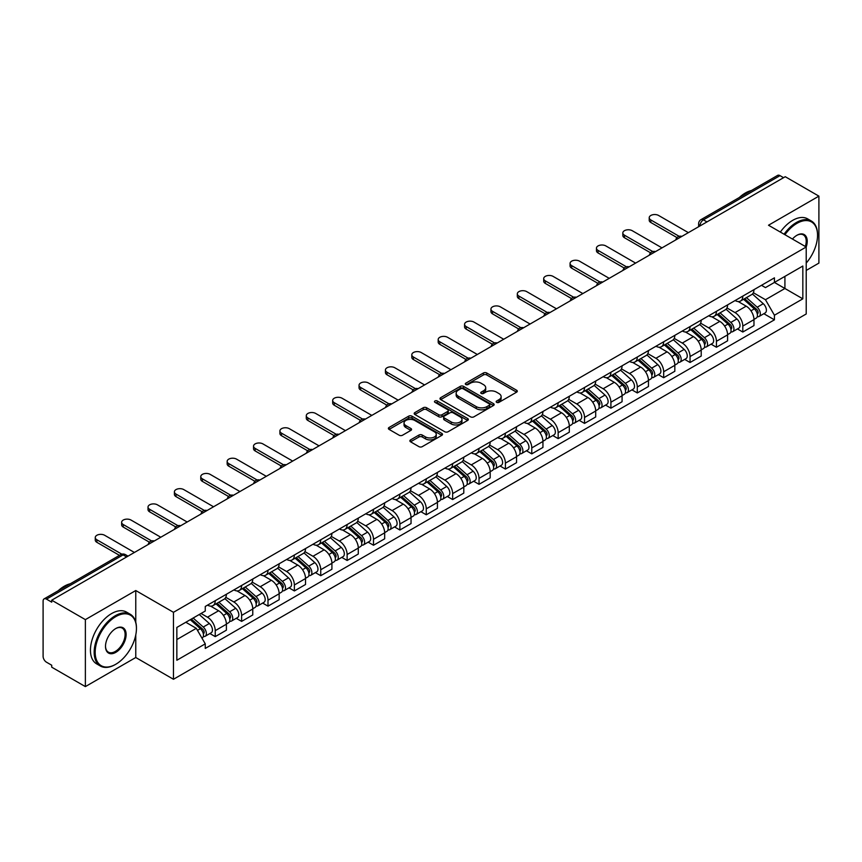 <?xml version="1.0" encoding="UTF-8"?>
<svg xmlns="http://www.w3.org/2000/svg" width="862" height="862" viewBox="0 0 862 862"><rect width="100%" height="100%" fill="white"/><g stroke="black" fill="none" stroke-linecap="round" stroke-linejoin="round"><path stroke-width="1.29" d="M496.652 402.349A1.638 0.948 0 0 0 498.979 402.349L516.618 392.167A2.349 1.358 0 0 0 517.297 391.208A2.349 1.358 0 0 0 516.618 390.249L486.739 372.998A2.349 1.358 0 0 0 483.42 372.998L465.782 383.181A1.638 0.948 0 0 0 465.308 383.849A1.638 0.948 0 0 0 465.782 384.527A1.638 0.948 0 0 0 468.109 384.527L470.393 383.202A7.51 4.332 0 0 1 481.018 383.202L483.507 384.646A7.51 4.332 0 0 1 485.705 387.706A7.51 4.332 0 0 1 483.507 390.777L481.222 392.091A1.638 0.948 0 0 0 480.737 392.76A1.638 0.948 0 0 0 481.222 393.438A1.638 0.948 0 0 0 483.539 393.438L485.823 392.113A7.51 4.332 0 0 1 496.447 392.113L498.936 393.557A7.51 4.332 0 0 1 501.134 396.617A7.51 4.332 0 0 1 498.936 399.688L496.652 401.002A1.638 0.948 0 0 0 496.178 401.681A1.638 0.948 0 0 0 496.652 402.349L496.652 401.002M410.56 439.889A2.349 1.358 0 0 0 409.87 440.848A2.349 1.358 0 0 0 410.56 441.807L418.932 446.645A2.349 1.358 0 0 0 422.261 446.645L441.84 435.332A2.349 1.358 0 0 0 442.529 434.373A2.349 1.358 0 0 0 441.84 433.414L411.971 416.174A2.349 1.358 0 0 0 408.642 416.174L389.064 427.477A2.349 1.358 0 0 0 388.374 428.436A2.349 1.358 0 0 0 389.064 429.395L399.181 435.235A2.349 1.358 0 0 0 402.511 435.235L410.883 430.397A2.349 1.358 0 0 0 411.573 429.438A2.349 1.358 0 0 0 410.883 428.479L405.862 425.58A6.282 3.62 0 0 1 404.03 423.026A6.282 3.62 0 0 1 407.898 419.675A6.282 3.62 0 0 1 414.751 420.462L434.416 431.808A6.282 3.62 0 0 1 436.258 434.373A6.282 3.62 0 0 1 432.379 437.724A6.282 3.62 0 0 1 425.537 436.937L422.261 435.051A2.349 1.358 0 0 0 418.932 435.051L410.56 439.889L410.56 441.807L418.932 437.002L418.932 435.051M173.467 612.311L135.765 590.535L85.37 619.627L51.72 600.2L785.25 176.71L818.9 196.137L768.505 225.23L806.218 246.995L173.467 612.311L173.467 679.278L806.218 313.973L806.218 246.995M470.555 416.842A2.349 1.358 0 0 0 473.874 416.842L493.463 405.528A2.349 1.358 0 0 0 494.152 404.58A2.349 1.358 0 0 0 493.463 403.621L463.584 386.37A2.349 1.358 0 0 0 460.265 386.37L440.676 397.673A2.349 1.358 0 0 0 439.997 398.632A2.349 1.358 0 0 0 440.676 399.591L470.555 416.842M435.612 402.705A1.638 0.948 0 0 1 437.282 402.931L467.624 420.451L448.068 431.743A2.349 1.358 0 0 1 444.749 431.743L414.87 414.493L423.253 409.687L423.253 407.737L414.87 412.575A2.349 1.358 0 0 0 414.18 413.534A2.349 1.358 0 0 0 414.87 414.493L414.87 412.575M423.253 409.687A2.349 1.358 0 0 1 426.571 409.687L426.571 407.737A2.349 1.358 0 0 0 423.253 407.737M426.571 407.737L438.693 414.73A2.349 1.358 0 0 0 442.012 414.73L447.572 411.519A2.349 1.358 0 0 0 448.251 410.56A2.349 1.358 0 0 0 447.572 409.601L434.954 402.328A1.638 0.948 0 0 1 434.47 401.649A1.638 0.948 0 0 1 435.482 400.776A1.638 0.948 0 0 1 437.282 400.981L467.657 418.523A2.349 1.358 0 0 1 468.335 419.471A2.349 1.358 0 0 1 467.657 420.43L467.657 418.523M85.37 619.627L85.37 686.605L51.72 667.177L51.72 665.227L46.483 662.199A4.784 2.758 -120 0 1 43.1 656.338L43.1 601.083A4.784 2.758 -120 0 1 44.091 598.896L120.691 554.665A4.784 2.758 60 0 1 123.083 554.902L46.483 599.133A4.784 2.758 -120 0 0 44.091 598.896M806.218 270.431L818.9 263.104L818.9 196.137M85.37 686.605L135.765 657.512L173.467 679.278M51.72 600.2L51.72 602.161L46.483 599.133M706.959 221.911L703.414 219.853A4.784 2.758 60 0 0 701.021 219.616L777.621 175.395A4.784 2.758 60 0 1 780.013 175.632L703.414 219.853A4.784 2.758 120 0 0 700.03 225.715L700.03 225.909M783.558 177.68L780.013 175.632M742.807 296.108A11.001 6.346 60 0 1 740.533 301.043L751.686 294.599A11.001 6.346 -120 0 0 753.97 289.664M726.968 307.95L735.027 312.604A11.001 6.346 60 0 1 742.807 326.073L753.97 319.63A11.001 6.346 -120 0 0 746.19 306.161L738.206 301.549M753.97 319.63L753.97 325.588L742.807 332.032L737.452 328.939M740.533 301.043A11.001 6.346 60 0 1 735.114 300.547M742.807 326.073L742.807 332.032M716.43 311.333A11.001 6.346 60 0 1 714.156 316.268L725.308 309.824A11.001 6.346 -120 0 0 727.593 304.889M711.075 344.164L716.43 347.257L727.593 340.813L727.593 334.865A11.001 6.346 -120 0 0 719.813 321.386L711.818 316.774M714.156 316.268A11.001 6.346 60 0 1 708.736 315.772M700.591 323.175L708.65 327.829A11.001 6.346 60 0 1 716.43 341.309L716.43 347.257M690.053 326.558A11.001 6.346 60 0 1 687.768 331.504L698.931 325.06A11.001 6.346 -120 0 0 701.215 320.114M684.697 359.4L690.053 362.493L701.215 356.049L701.215 350.091A11.001 6.346 -120 0 0 693.436 336.622L685.441 332.01M687.768 331.504A11.001 6.346 60 0 1 682.359 331.008M674.213 338.41L682.273 343.065A11.001 6.346 60 0 1 690.053 356.534L690.053 362.493M663.675 341.794A11.001 6.346 60 0 1 661.391 346.729L672.554 340.285A11.001 6.346 -120 0 0 674.827 335.35M658.32 374.625L663.675 377.718L674.827 371.274L674.827 365.316A11.001 6.346 -120 0 0 667.059 351.847L659.064 347.235M661.391 346.729A11.001 6.346 60 0 1 655.982 346.233M647.836 353.635L655.896 358.29A11.001 6.346 60 0 1 663.675 371.759L663.675 377.718M637.298 357.019A11.001 6.346 60 0 1 635.014 361.954L646.177 355.51A11.001 6.346 -120 0 0 648.45 350.575M631.943 389.861L637.298 392.943L648.45 386.499L648.45 380.551A11.001 6.346 -120 0 0 640.671 367.072L632.686 362.46M635.014 361.954A11.001 6.346 60 0 1 629.605 361.458M621.459 368.871L629.519 373.515A11.001 6.346 60 0 1 637.298 386.995L637.298 392.943M610.91 372.255A11.001 6.346 60 0 1 608.637 377.19L619.8 370.746A11.001 6.346 -120 0 0 622.073 365.811M605.566 405.086L610.91 408.179L622.073 401.735L622.073 395.777A11.001 6.346 -120 0 0 614.294 382.308L606.309 377.696M608.637 377.19A11.001 6.346 60 0 1 603.217 376.694M595.082 384.096L603.141 388.751A11.001 6.346 60 0 1 610.91 402.22L610.91 408.179M584.533 387.48A11.001 6.346 60 0 1 582.259 392.415L593.422 385.971A11.001 6.346 -120 0 0 595.696 381.036M579.189 420.322L584.533 423.404L595.696 416.96L595.696 411.012A11.001 6.346 -120 0 0 587.916 397.533L579.932 392.921M582.259 392.415A11.001 6.346 60 0 1 576.84 391.919M568.694 399.322L576.753 403.976A11.001 6.346 60 0 1 584.533 417.456L584.533 423.404M558.156 402.705A11.001 6.346 60 0 1 555.882 407.651L567.045 401.207A11.001 6.346 -120 0 0 569.319 396.261M552.811 435.547L558.156 438.639L569.319 432.196L569.319 426.237A11.001 6.346 -120 0 0 561.539 412.769L553.555 408.157M555.882 407.651A11.001 6.346 60 0 1 550.462 407.155M542.317 414.557L550.376 419.212A11.001 6.346 60 0 1 558.156 432.681L558.156 438.639M531.779 417.941A11.001 6.346 60 0 1 529.505 422.876L540.657 416.432A11.001 6.346 -120 0 0 542.941 411.497M526.423 450.772L531.779 453.865L542.941 447.421L542.941 441.463A11.001 6.346 -120 0 0 535.162 427.994L527.178 423.382M529.505 422.876A11.001 6.346 60 0 1 524.085 422.38M515.939 429.782L523.999 434.437A11.001 6.346 60 0 1 531.779 447.906L531.779 453.865M505.401 433.166A11.001 6.346 60 0 1 503.128 438.111L514.28 431.668A11.001 6.346 -120 0 0 516.564 426.722M500.046 466.008L505.401 469.09L516.564 462.657L516.564 456.698A11.001 6.346 -120 0 0 508.785 443.219L500.79 438.607M503.128 438.111A11.001 6.346 60 0 1 497.708 437.605M489.562 445.018L497.622 449.662A11.001 6.346 60 0 1 505.401 463.142L505.401 469.09M479.024 448.402A11.001 6.346 60 0 1 476.74 453.337L487.903 446.893A11.001 6.346 -120 0 0 490.187 441.958M473.669 481.233L479.024 484.325L490.187 477.882L490.187 471.923A11.001 6.346 -120 0 0 482.408 458.455L474.412 453.843M476.74 453.337A11.001 6.346 60 0 1 471.331 452.841M463.185 460.243L471.245 464.898A11.001 6.346 60 0 1 479.024 478.367L479.024 484.325M452.647 463.627A11.001 6.346 60 0 1 450.363 468.562L461.526 462.118A11.001 6.346 -120 0 0 463.799 457.183M447.292 496.469L452.647 499.551L463.799 493.107L463.799 487.159A11.001 6.346 -120 0 0 456.03 473.68L448.035 469.068M450.363 468.562A11.001 6.346 60 0 1 444.954 468.066M436.808 475.468L444.867 480.123A11.001 6.346 60 0 1 452.647 493.603L452.647 499.551M426.27 478.852A11.001 6.346 60 0 1 423.985 483.797L435.148 477.354A11.001 6.346 -120 0 0 437.422 472.419M420.915 511.694L426.27 514.786L437.422 508.343L437.422 502.384A11.001 6.346 -120 0 0 429.642 488.916L421.658 484.304M423.985 483.797A11.001 6.346 60 0 1 418.576 483.302M410.431 490.704L418.49 495.359A11.001 6.346 60 0 1 426.27 508.828L426.27 514.786M399.882 494.088A11.001 6.346 60 0 1 397.608 499.023L408.771 492.579A11.001 6.346 -120 0 0 411.045 487.644M394.537 526.919L399.882 530.011L411.045 523.568L411.045 517.609A11.001 6.346 -120 0 0 403.265 504.141L395.281 499.529M397.608 499.023A11.001 6.346 60 0 1 392.188 498.527M384.053 505.929L392.113 510.584A11.001 6.346 60 0 1 399.882 524.053L399.882 530.011M373.505 509.313A11.001 6.346 60 0 1 371.231 514.258L382.394 507.815A11.001 6.346 -120 0 0 384.667 502.869M368.16 542.155L373.505 545.247L384.667 538.804L384.667 532.845A11.001 6.346 -120 0 0 376.888 519.377L368.904 514.765M371.231 514.258A11.001 6.346 60 0 1 365.811 513.763M357.665 521.165L365.725 525.82A11.001 6.346 60 0 1 373.505 539.289L373.505 545.247M347.127 524.549A11.001 6.346 60 0 1 344.854 529.483L356.017 523.04A11.001 6.346 -120 0 0 358.29 518.105M341.783 557.38L347.127 560.472L358.29 554.029L358.29 548.07A11.001 6.346 -120 0 0 350.511 534.602L342.526 529.99M344.854 529.483A11.001 6.346 60 0 1 339.434 528.988M331.288 536.39L339.348 541.045A11.001 6.346 60 0 1 347.127 554.514L347.127 560.472M320.75 539.774A11.001 6.346 60 0 1 318.477 544.709L329.629 538.265A11.001 6.346 -120 0 0 331.913 533.33M315.395 572.616L320.75 575.697L331.913 569.254L331.913 563.306A11.001 6.346 -120 0 0 324.134 549.827L316.149 545.215M318.477 544.709A11.001 6.346 60 0 1 313.057 544.213M304.911 551.615L312.971 556.27A11.001 6.346 60 0 1 320.75 569.75L320.75 575.697M294.373 555.009A11.001 6.346 60 0 1 292.099 559.944L303.252 553.501A11.001 6.346 -120 0 0 305.536 548.566M289.018 587.841L294.373 590.933L305.536 584.49L305.536 578.531A11.001 6.346 -120 0 0 297.756 565.063L289.761 560.451M292.099 559.944A11.001 6.346 60 0 1 286.68 559.449M278.534 566.851L286.593 571.506A11.001 6.346 60 0 1 294.373 584.975L294.373 590.933M267.996 570.235A11.001 6.346 60 0 1 265.711 575.169L276.874 568.726A11.001 6.346 -120 0 0 279.159 563.791M262.641 603.066L267.996 606.158L279.159 599.715L279.159 593.767A11.001 6.346 -120 0 0 271.379 580.288L263.384 575.676M265.711 575.169A11.001 6.346 60 0 1 260.302 574.674M252.157 582.076L260.216 586.731A11.001 6.346 60 0 1 267.996 600.211L267.996 606.158M241.619 585.46A11.001 6.346 60 0 1 239.334 590.405L250.497 583.962A11.001 6.346 -120 0 0 252.771 579.016M236.263 618.302L241.619 621.394L252.771 614.951L252.771 608.992A11.001 6.346 -120 0 0 245.002 595.523L237.007 590.912M239.334 590.405A11.001 6.346 60 0 1 233.925 589.91M225.779 597.312L233.839 601.967A11.001 6.346 60 0 1 241.619 615.436L241.619 621.394M215.241 600.695A11.001 6.346 60 0 1 212.957 605.63L224.12 599.187A11.001 6.346 -120 0 0 226.394 594.252M209.886 633.527L215.241 636.619L226.394 630.176L226.394 624.217A11.001 6.346 -120 0 0 218.614 610.749L210.63 606.137M212.957 605.63A11.001 6.346 60 0 1 207.548 605.135M201.029 613.485L207.462 617.192A11.001 6.346 60 0 1 215.241 630.661L215.241 636.619M761.491 285.311L765.467 287.606L802.834 266.035L784.916 276.379L784.916 288.49L765.467 299.717L753.345 292.714M176.85 639.55L196.299 628.323L205.264 643.839L176.85 660.249L176.85 627.439L205.264 611.039L205.264 606.449L774.432 277.844L774.432 282.434L802.834 298.834L774.432 315.233L765.467 299.717M802.834 266.035L802.834 298.834M205.264 643.839L205.264 648.429L774.432 319.824L774.432 315.233M135.765 590.535L135.765 622.192M135.765 634.96L135.765 657.512M196.299 628.323L185.815 622.267M763.84 313.714L774.432 319.824M497.309 402.576L498.936 401.638A7.51 4.332 0 0 0 501.134 398.578L501.134 396.617M485.705 387.706L485.705 389.667A7.51 4.332 0 0 1 483.507 392.727L481.88 393.665M516.586 392.188L486.739 374.948A2.349 1.358 0 0 0 483.42 374.948L466.439 384.754M493.43 405.549L463.584 388.32A2.349 1.358 0 0 0 460.265 388.32L440.708 399.612L440.676 397.673M489.314 405.248A1.638 0.948 0 0 0 489.788 404.58A1.638 0.948 0 0 0 489.314 403.901L463.088 388.762A1.638 0.948 0 0 0 460.761 388.762L458.358 390.152A7.51 4.332 0 0 0 456.16 393.223A7.51 4.332 0 0 0 458.358 396.283L476.287 406.638A7.51 4.332 0 0 0 486.901 406.638L489.314 405.248L489.314 407.198A1.638 0.948 0 0 0 489.788 406.53L489.788 404.58M456.16 393.223L456.16 395.173A7.51 4.332 0 0 0 458.358 398.233L458.358 396.283M489.314 407.198L486.901 408.588A7.51 4.332 0 0 1 476.287 408.588L458.358 398.233M426.571 409.687L438.693 416.68A2.349 1.358 0 0 0 442.012 416.68L447.572 413.48A2.349 1.358 0 0 0 448.251 412.521L448.251 410.56M451.257 421.992A6.282 3.62 0 0 0 458.099 422.779A6.282 3.62 0 0 0 461.978 419.428A6.282 3.62 0 0 0 460.136 416.863L453.207 412.866A2.349 1.358 0 0 0 449.889 412.866L444.329 416.077A2.349 1.358 0 0 0 443.639 417.036A2.349 1.358 0 0 0 444.329 417.995L451.257 421.992L451.257 423.942A6.282 3.62 0 0 0 458.099 424.729A6.282 3.62 0 0 0 461.978 421.378L461.978 419.428M443.639 417.036L443.639 418.986A2.349 1.358 0 0 0 444.329 419.945L444.329 417.995M451.257 423.942L444.329 419.945M436.258 434.373L436.258 436.334A6.282 3.62 0 0 1 432.379 439.674A6.282 3.62 0 0 1 425.537 438.887L422.261 437.002A2.349 1.358 0 0 0 418.932 437.002M404.03 423.026L404.03 424.977A6.282 3.62 0 0 0 405.862 427.541L405.862 425.58M410.862 430.418L405.862 427.541M441.807 435.353L411.971 418.124A2.349 1.358 0 0 0 408.642 418.124L389.096 429.416M743.572 299.286L754.315 308.876A5.98 3.448 60 0 1 756.2 318.121L753.97 319.403M743.852 299.534L748.916 302.465M744.66 298.661L756.62 309.329A2.866 1.659 60 0 1 757.515 313.768A2.866 1.659 60 0 1 757.256 313.876M746.449 297.627L757.192 307.217A5.98 3.448 60 0 1 759.066 316.462A5.98 3.448 60 0 1 757.267 316.656M752.44 294.028L763.279 303.704A5.98 3.448 60 0 1 765.154 312.949L759.066 316.462M676.993 237.6L650.821 222.493A5.495 3.179 180 0 1 649.215 220.252L649.215 217.709A5.495 3.179 -0 0 0 650.821 219.95L679.17 236.328M688.361 232.643L658.6 215.468A5.495 3.179 -0 0 0 652.609 214.778A5.495 3.179 -0 0 0 649.215 217.709M717.195 314.511L727.937 324.101A5.98 3.448 60 0 1 729.823 333.346L727.593 334.639M717.475 314.77L722.539 317.69M718.272 313.887L730.233 324.565A2.866 1.659 60 0 1 731.138 329.004A2.866 1.659 60 0 1 730.879 329.101M720.072 312.852L730.814 322.442A5.98 3.448 60 0 1 732.689 331.687A5.98 3.448 60 0 1 730.89 331.881M726.063 309.253L736.902 318.929A5.98 3.448 60 0 1 738.777 328.174L732.689 331.687M690.818 329.747L701.56 339.337A5.98 3.448 60 0 1 703.435 348.582L701.205 349.864M691.098 329.995L696.162 332.915M691.895 329.122L703.855 339.79A2.866 1.659 60 0 1 704.76 344.229A2.866 1.659 60 0 1 704.502 344.337M693.684 328.088L704.437 337.678A5.98 3.448 60 0 1 706.312 346.923A5.98 3.448 60 0 1 704.513 347.117M699.685 324.489L710.525 334.165A5.98 3.448 60 0 1 712.4 343.41L706.312 346.923M650.616 252.835L624.444 237.718A5.495 3.179 180 0 1 622.827 235.477L622.827 232.934A5.495 3.179 -0 0 0 624.444 235.186L652.793 251.553M661.984 247.879L632.223 230.693A5.495 3.179 -0 0 0 626.232 230.003A5.495 3.179 -0 0 0 622.827 232.934M624.239 268.06L598.066 252.954A5.495 3.179 180 0 1 596.45 250.702L596.45 248.17A5.495 3.179 -0 0 0 598.066 250.411L626.415 266.789M635.606 263.104L605.846 245.929A5.495 3.179 -0 0 0 599.844 245.239A5.495 3.179 -0 0 0 596.45 248.17M806.218 263.082A29.179 16.841 120 0 0 817.542 235.283A29.179 16.841 120 0 0 796.919 223.377A29.179 16.841 120 0 0 784.937 234.712M784.075 234.205A29.89 17.262 -60 0 1 796.413 222.493A29.89 17.262 -60 0 1 811.357 221.017A29.89 17.262 -60 0 1 817.542 234.701A29.89 17.262 -60 0 1 817.542 234.992M792.447 239.043A14.589 8.426 -60 0 1 796.919 235.283L796.919 235.283A14.589 8.426 -60 0 1 806.207 246.995M805.323 246.478A13.867 8.006 120 0 0 803.341 234.884A13.867 8.006 120 0 0 796.66 235.434M739.305 197.517A29.89 17.262 -60 0 1 745.339 193.013A29.89 17.262 -60 0 1 751.384 190.545M780.347 232.061A29.89 17.262 -60 0 1 792.695 220.349A29.89 17.262 -60 0 1 807.64 218.862L811.357 221.017M115.303 664.537L115.81 664.246A29.179 16.841 120 0 0 136.444 628.517A29.179 16.841 120 0 0 115.81 616.61A29.179 16.841 120 0 0 95.176 652.34A29.179 16.841 120 0 0 115.81 664.246L115.303 664.537A29.89 17.262 -60 0 1 100.358 666.024A29.89 17.262 -60 0 1 95.779 642.071A29.89 17.262 -60 0 1 115.303 615.727A29.89 17.262 -60 0 1 130.248 614.25A29.89 17.262 -60 0 1 136.444 627.935A29.89 17.262 -60 0 1 136.433 628.226M115.81 628.517L115.81 628.517A14.589 8.426 -60 0 1 126.121 634.475A14.589 8.426 -60 0 1 115.81 652.34A14.589 8.426 -60 0 1 105.498 646.381A14.589 8.426 -60 0 1 115.81 628.517L115.81 628.517M105.498 646.08A13.867 8.006 120 0 0 108.364 652.146A13.867 8.006 120 0 0 115.303 651.457A13.867 8.006 120 0 0 124.365 639.238A13.867 8.006 120 0 0 122.242 628.118A13.867 8.006 120 0 0 115.551 628.667M58.196 590.75A29.89 17.262 -60 0 1 64.241 586.246A29.89 17.262 -60 0 1 70.275 583.779M100.358 666.024L96.641 663.869A29.89 17.262 -60 0 1 92.051 639.916A29.89 17.262 -60 0 1 111.586 613.582A29.89 17.262 -60 0 1 126.531 612.095L130.248 614.25M664.44 344.972L675.183 354.562A5.98 3.448 60 0 1 677.058 363.807L674.827 365.1M664.721 345.231L669.785 348.151M665.518 344.347L677.478 355.025A2.866 1.659 60 0 1 678.383 359.454A2.866 1.659 60 0 1 678.125 359.562M667.307 343.313L678.06 352.903A5.98 3.448 60 0 1 679.935 362.148A5.98 3.448 60 0 1 678.125 362.342M673.308 339.714L684.148 349.39A5.98 3.448 60 0 1 686.023 358.635L679.935 362.148M638.052 360.208L648.806 369.798A5.98 3.448 60 0 1 650.681 379.043L648.45 380.325M638.343 360.456L643.397 363.376M639.141 359.573L651.101 370.251A2.866 1.659 60 0 1 652.006 374.69A2.866 1.659 60 0 1 651.737 374.787M640.929 358.538L651.683 368.139A5.98 3.448 60 0 1 653.558 377.384A5.98 3.448 60 0 1 651.747 377.567M646.92 354.95L657.771 364.615A5.98 3.448 60 0 1 659.645 373.86L653.558 377.384M611.675 375.433L622.429 385.023A5.98 3.448 60 0 1 624.303 394.268L622.073 395.561M611.966 375.692L617.02 378.612M612.763 374.808L624.724 385.476A2.866 1.659 60 0 1 625.629 389.915A2.866 1.659 60 0 1 625.359 390.023M614.552 373.774L625.306 383.364A5.98 3.448 60 0 1 627.18 392.609A5.98 3.448 60 0 1 625.37 392.803M620.543 370.175L631.393 379.851A5.98 3.448 60 0 1 633.268 389.096L627.18 392.609M597.851 283.296L571.689 268.179A5.495 3.179 180 0 1 570.073 265.938L570.073 263.395A5.495 3.179 -0 0 0 571.689 265.647L600.038 282.014M609.229 278.34L579.469 261.154A5.495 3.179 -0 0 0 573.467 260.464A5.495 3.179 -0 0 0 570.073 263.395M571.474 298.521L545.312 283.415A5.495 3.179 180 0 1 543.696 281.163L543.696 278.631A5.495 3.179 -0 0 0 545.312 280.872L573.661 297.239M582.841 293.565L553.081 276.379A5.495 3.179 -0 0 0 547.09 275.689A5.495 3.179 -0 0 0 543.696 278.631M545.096 313.746L518.924 298.64A5.495 3.179 180 0 1 517.319 296.399L517.319 293.856A5.495 3.179 -0 0 0 518.924 296.108L547.284 312.475M556.464 308.79L526.704 291.615A5.495 3.179 -0 0 0 520.713 290.925A5.495 3.179 -0 0 0 517.319 293.856M585.298 390.658L596.051 400.259A5.98 3.448 60 0 1 597.926 409.493L595.696 410.786M585.589 390.917L590.642 393.837M586.386 390.033L598.347 400.711A2.866 1.659 60 0 1 599.241 405.151A2.866 1.659 60 0 1 598.982 405.248M588.175 388.999L598.918 398.589A5.98 3.448 60 0 1 600.803 407.834A5.98 3.448 60 0 1 598.993 408.028M594.166 385.4L605.005 395.076A5.98 3.448 60 0 1 606.891 404.321L600.803 407.834M518.719 328.982L492.547 313.876A5.495 3.179 180 0 1 490.941 311.624L490.941 309.092A5.495 3.179 -0 0 0 492.547 311.333L520.907 327.7M530.087 324.026L500.326 306.84A5.495 3.179 -0 0 0 494.335 306.15A5.495 3.179 -0 0 0 490.941 309.092M558.921 405.894L569.674 415.484A5.98 3.448 60 0 1 571.549 424.729L569.319 426.011M559.201 406.142L564.265 409.062M560.009 405.269L571.969 415.937A2.866 1.659 60 0 1 572.864 420.376A2.866 1.659 60 0 1 572.605 420.484M561.798 404.235L572.54 413.825A5.98 3.448 60 0 1 574.426 423.07A5.98 3.448 60 0 1 572.616 423.264M567.789 400.636L578.628 410.312A5.98 3.448 60 0 1 580.503 419.557L574.426 423.07M492.342 344.207L466.17 329.101A5.495 3.179 180 0 1 464.564 326.86L464.564 324.317A5.495 3.179 -0 0 0 466.17 326.558L494.529 342.936M503.71 339.251L473.949 322.076A5.495 3.179 -0 0 0 467.958 321.386A5.495 3.179 -0 0 0 464.564 324.317M532.544 421.119L543.286 430.709A5.98 3.448 60 0 1 545.172 439.954L542.941 441.247M532.824 421.378L537.888 424.298M533.632 420.494L545.592 431.172A2.866 1.659 60 0 1 546.486 435.601A2.866 1.659 60 0 1 546.228 435.709M535.421 419.46L546.163 429.05A5.98 3.448 60 0 1 548.038 438.295A5.98 3.448 60 0 1 546.239 438.489M541.411 415.861L552.251 425.537A5.98 3.448 60 0 1 554.126 434.782L548.038 438.295M465.965 359.443L439.792 344.326A5.495 3.179 180 0 1 438.187 342.085L438.187 339.542A5.495 3.179 -0 0 0 439.792 341.794L468.141 358.161M477.332 354.487L447.572 337.301A5.495 3.179 -0 0 0 441.581 336.611A5.495 3.179 -0 0 0 438.187 339.542M506.166 436.355L516.909 445.945A5.98 3.448 60 0 1 518.795 455.19L516.553 456.472M506.447 436.603L511.511 439.523M507.244 435.719L519.204 446.397A2.866 1.659 60 0 1 520.109 450.837A2.866 1.659 60 0 1 519.851 450.934M509.043 434.696L519.786 444.286A5.98 3.448 60 0 1 521.661 453.531A5.98 3.448 60 0 1 519.861 453.714M515.034 431.097L525.874 440.773A5.98 3.448 60 0 1 527.749 450.007L521.661 453.531M439.588 374.668L413.415 359.562A5.495 3.179 180 0 1 411.799 357.31L411.799 354.778A5.495 3.179 -0 0 0 413.415 357.019L441.764 373.386M450.955 369.712L421.195 352.526A5.495 3.179 -0 0 0 415.204 351.847A5.495 3.179 -0 0 0 411.799 354.778M479.789 451.58L490.532 461.17A5.98 3.448 60 0 1 492.407 470.415L490.176 471.708M480.069 451.839L485.134 454.759M480.867 450.955L492.827 461.623A2.866 1.659 60 0 1 493.732 466.062A2.866 1.659 60 0 1 493.473 466.17M482.655 449.921L493.409 459.511A5.98 3.448 60 0 1 495.284 468.756A5.98 3.448 60 0 1 493.484 468.95M488.657 446.322L499.497 455.998A5.98 3.448 60 0 1 501.372 465.243L495.284 468.756M413.21 389.893L387.038 374.787A5.495 3.179 180 0 1 385.422 372.546L385.422 370.003A5.495 3.179 -0 0 0 387.038 372.255L415.387 388.622M424.578 384.937L394.818 367.762A5.495 3.179 -0 0 0 388.816 367.072A5.495 3.179 -0 0 0 385.422 370.003M453.412 466.805L464.155 476.406A5.98 3.448 60 0 1 466.03 485.651L463.799 486.933M453.692 467.064L458.746 469.984M454.489 466.18L466.45 476.858A2.866 1.659 60 0 1 467.355 481.298A2.866 1.659 60 0 1 467.096 481.395M456.278 465.146L467.032 474.746A5.98 3.448 60 0 1 468.906 483.981A5.98 3.448 60 0 1 467.096 484.175M462.28 461.547L473.119 471.223A5.98 3.448 60 0 1 474.994 480.468L468.906 483.981M386.822 405.129L360.661 390.023A5.495 3.179 180 0 1 359.045 387.771L359.045 385.239A5.495 3.179 -0 0 0 360.661 387.48L389.01 403.847M398.201 400.173L368.44 382.987A5.495 3.179 -0 0 0 362.439 382.297A5.495 3.179 -0 0 0 359.045 385.239M427.024 482.041L437.777 491.631A5.98 3.448 60 0 1 439.652 500.876L437.422 502.158M427.315 482.289L432.368 485.209M428.112 481.416L440.073 492.083A2.866 1.659 60 0 1 440.978 496.523A2.866 1.659 60 0 1 440.708 496.631M429.901 480.382L440.654 489.972A5.98 3.448 60 0 1 442.529 499.217A5.98 3.448 60 0 1 440.719 499.41M435.892 476.783L446.742 486.459A5.98 3.448 60 0 1 448.617 495.704L442.529 499.217M360.445 420.354L334.284 405.248A5.495 3.179 180 0 1 332.667 403.007L332.667 400.464A5.495 3.179 -0 0 0 334.284 402.705L362.633 419.083M371.813 415.398L342.052 398.222A5.495 3.179 -0 0 0 336.061 397.533A5.495 3.179 -0 0 0 332.667 400.464M400.647 497.266L411.4 506.856A5.98 3.448 60 0 1 413.275 516.101L411.045 517.394M400.938 497.525L405.991 500.445M401.735 496.641L413.695 507.319A2.866 1.659 60 0 1 414.6 511.748A2.866 1.659 60 0 1 414.331 511.856M403.524 495.607L414.277 505.197A5.98 3.448 60 0 1 416.152 514.442A5.98 3.448 60 0 1 414.342 514.636M409.515 492.008L420.365 501.684A5.98 3.448 60 0 1 422.24 510.929L416.152 514.442M334.068 435.59L307.896 420.473A5.495 3.179 180 0 1 306.29 418.232L306.29 415.689A5.495 3.179 -0 0 0 307.896 417.941L336.255 434.308M345.436 430.634L315.675 413.448A5.495 3.179 -0 0 0 309.684 412.758A5.495 3.179 -0 0 0 306.29 415.689M374.27 512.502L385.023 522.092A5.98 3.448 60 0 1 386.898 531.337L384.667 532.619M374.561 512.75L379.614 515.67M375.358 511.877L387.318 522.544A2.866 1.659 60 0 1 388.212 526.984A2.866 1.659 60 0 1 387.954 527.091M377.147 510.843L387.889 520.433A5.98 3.448 60 0 1 389.775 529.677A5.98 3.448 60 0 1 387.965 529.871M383.137 507.244L393.977 516.92A5.98 3.448 60 0 1 395.863 526.165L389.775 529.677M307.691 450.815L281.518 435.709A5.495 3.179 180 0 1 279.913 433.457L279.913 430.925A5.495 3.179 -0 0 0 281.518 433.166L309.878 449.533M319.059 445.859L289.298 428.673A5.495 3.179 -0 0 0 283.307 427.994A5.495 3.179 -0 0 0 279.913 430.925M347.892 527.727L358.646 537.317A5.98 3.448 60 0 1 360.521 546.562L358.29 547.855M348.173 527.986L353.237 530.906M348.981 527.102L360.941 537.769A2.866 1.659 60 0 1 361.835 542.209A2.866 1.659 60 0 1 361.577 542.317M350.769 526.068L361.512 535.658A5.98 3.448 60 0 1 363.398 544.903A5.98 3.448 60 0 1 361.587 545.096M356.76 522.469L367.6 532.145A5.98 3.448 60 0 1 369.475 541.39L363.398 544.903M281.314 466.04L255.141 450.934A5.495 3.179 180 0 1 253.536 448.693L253.536 446.15A5.495 3.179 -0 0 0 255.141 448.402L283.501 464.769M292.681 461.084L262.921 443.908A5.495 3.179 -0 0 0 256.93 443.219A5.495 3.179 -0 0 0 253.536 446.15M321.515 542.952L332.258 552.553A5.98 3.448 60 0 1 334.144 561.798L331.913 563.08M321.795 543.211L326.86 546.131M322.603 542.327L334.564 553.005A2.866 1.659 60 0 1 335.458 557.445A2.866 1.659 60 0 1 335.199 557.542M324.392 541.293L335.135 550.893A5.98 3.448 60 0 1 337.01 560.138A5.98 3.448 60 0 1 335.21 560.322M330.383 537.694L341.223 547.37A5.98 3.448 60 0 1 343.098 556.615L337.01 560.138M254.936 481.276L228.764 466.17A5.495 3.179 180 0 1 227.159 463.918L227.159 461.385A5.495 3.179 -0 0 0 228.764 463.627L257.113 479.994M266.304 476.32L236.544 459.134A5.495 3.179 -0 0 0 230.553 458.444A5.495 3.179 -0 0 0 227.159 461.385M295.138 558.188L305.881 567.778A5.98 3.448 60 0 1 307.766 577.023L305.525 578.316M295.418 558.436L300.482 561.367M296.216 557.563L308.176 568.23A2.866 1.659 60 0 1 309.081 572.67A2.866 1.659 60 0 1 308.822 572.777M298.015 556.529L308.758 566.118A5.98 3.448 60 0 1 310.632 575.363A5.98 3.448 60 0 1 308.833 575.557M304.006 552.93L314.845 562.606A5.98 3.448 60 0 1 316.72 571.851L310.632 575.363M228.559 496.501L202.387 481.395A5.495 3.179 180 0 1 200.771 479.153L200.771 476.611A5.495 3.179 -0 0 0 202.387 478.852L230.736 495.23M239.927 491.545L210.166 474.369A5.495 3.179 -0 0 0 204.175 473.68A5.495 3.179 -0 0 0 200.771 476.611M268.761 573.413L279.503 583.003A5.98 3.448 60 0 1 281.378 592.248L279.148 593.541M269.041 573.672L274.105 576.592M269.838 572.788L281.799 583.466A2.866 1.659 60 0 1 282.704 587.906A2.866 1.659 60 0 1 282.445 588.003M271.627 571.754L282.38 581.344A5.98 3.448 60 0 1 284.255 590.589A5.98 3.448 60 0 1 282.456 590.782M277.629 568.155L288.468 577.831A5.98 3.448 60 0 1 290.343 587.076L284.255 590.589M202.182 511.737L176.01 496.62A5.495 3.179 180 0 1 174.393 494.379L174.393 491.836A5.495 3.179 -0 0 0 176.01 494.088L204.359 510.455M213.55 506.781L183.789 489.594A5.495 3.179 -0 0 0 177.787 488.905A5.495 3.179 -0 0 0 174.393 491.836M242.384 588.649L253.126 598.239A5.98 3.448 60 0 1 255.001 607.484L252.771 608.766M242.664 588.897L247.717 591.817M243.461 588.024L255.421 598.691A2.866 1.659 60 0 1 256.326 603.131A2.866 1.659 60 0 1 256.068 603.238M245.25 586.99L256.003 596.579A5.98 3.448 60 0 1 257.878 605.824A5.98 3.448 60 0 1 256.068 606.018M251.251 583.391L262.091 593.067A5.98 3.448 60 0 1 263.966 602.312L257.878 605.824M175.794 526.962L149.632 511.856A5.495 3.179 180 0 1 148.016 509.604L148.016 507.071A5.495 3.179 -0 0 0 149.632 509.313L177.981 525.691M187.173 522.006L157.412 504.83A5.495 3.179 -0 0 0 151.41 504.141A5.495 3.179 -0 0 0 148.016 507.071M215.996 603.874L226.749 613.464A5.98 3.448 60 0 1 228.624 622.709L226.394 624.002M216.287 604.133L221.34 607.053M217.084 603.249L229.044 613.927A2.866 1.659 60 0 1 229.949 618.356A2.866 1.659 60 0 1 229.68 618.463M218.873 602.215L229.626 611.804A5.98 3.448 60 0 1 231.501 621.049A5.98 3.448 60 0 1 229.691 621.243M224.863 598.616L235.714 608.292A5.98 3.448 60 0 1 237.589 617.537L231.501 621.049M149.417 542.198L123.255 527.081A5.495 3.179 180 0 1 121.639 524.839L121.639 522.297A5.495 3.179 -0 0 0 123.255 524.549L151.604 540.916M160.785 537.241L131.024 520.055A5.495 3.179 -0 0 0 125.033 519.366A5.495 3.179 -0 0 0 121.639 522.297M190.276 619.692L200.372 628.7A5.98 3.448 60 0 1 202.247 637.945L201.956 638.106M190.383 619.627L194.963 622.278M191.364 619.067L202.667 629.152A2.866 1.659 60 0 1 203.572 633.592A2.866 1.659 60 0 1 203.303 633.689M193.153 618.032L203.249 627.04A5.98 3.448 60 0 1 205.124 636.285A5.98 3.448 60 0 1 203.313 636.468M199.241 614.52L209.337 623.517A5.98 3.448 60 0 1 211.212 632.762L205.124 636.285M119.484 555.365L96.867 542.317A5.495 3.179 180 0 1 95.262 540.065L95.262 537.532A5.495 3.179 -0 0 0 96.867 539.774L121.844 554.191M134.407 552.467L104.647 535.28A5.495 3.179 -0 0 0 98.656 534.591A5.495 3.179 -0 0 0 95.262 537.532M700.192 225.812L700.03 225.715A4.784 2.758 0 0 1 698.629 223.764L698.629 226.717M241.619 615.436L252.771 608.992M267.996 600.211L279.159 593.767M294.373 584.975L305.536 578.531M320.75 569.75L331.913 563.306M347.127 554.514L358.29 548.07M373.505 539.289L384.667 532.845M399.882 524.053L411.045 517.609M426.27 508.828L437.422 502.384M452.647 493.603L463.799 487.159M479.024 478.367L490.187 471.923M505.401 463.142L516.564 456.698M531.779 447.906L542.941 441.463M558.156 432.681L569.319 426.237M584.533 417.456L595.696 411.012M610.91 402.22L622.073 395.777M637.298 386.995L648.45 380.551M663.675 371.759L674.827 365.316M690.053 356.534L701.215 350.091M716.43 341.309L727.593 334.865M215.241 630.661L226.394 624.217M207.462 617.192L218.614 610.749M233.839 601.967L245.002 595.523M260.216 586.731L271.379 580.288M286.593 571.506L297.756 565.063M312.971 556.27L324.134 549.827M339.348 541.045L350.511 534.602M365.725 525.82L376.888 519.377M392.113 510.584L403.265 504.141M418.49 495.359L429.642 488.916M444.867 480.123L456.03 473.68M471.245 464.898L482.408 458.455M497.622 449.662L508.785 443.219M523.999 434.437L535.162 427.994M550.376 419.212L561.539 412.769M576.753 403.976L587.916 397.533M603.141 388.751L614.294 382.308M629.519 373.515L640.671 367.072M655.896 358.29L667.059 351.847M682.273 343.065L693.436 336.622M708.65 327.829L719.813 321.386M735.027 312.604L746.19 306.161M681.465 236.63A4.784 2.758 120 0 0 679.353 237.847M655.088 251.855A4.784 2.758 120 0 0 652.976 253.072M628.71 267.08A4.784 2.758 120 0 0 626.599 268.308M602.333 282.316A4.784 2.758 120 0 0 600.221 283.533M575.956 297.541A4.784 2.758 120 0 0 573.844 298.758M549.579 312.777A4.784 2.758 120 0 0 547.467 313.994M523.202 328.002A4.784 2.758 120 0 0 521.09 329.219M496.814 343.227A4.784 2.758 120 0 0 494.702 344.455M470.436 358.463A4.784 2.758 120 0 0 468.325 359.68M444.059 373.688A4.784 2.758 120 0 0 441.947 374.905M417.682 388.924A4.784 2.758 120 0 0 415.57 390.141M391.305 404.149A4.784 2.758 120 0 0 389.193 405.366M364.928 419.374A4.784 2.758 120 0 0 362.816 420.602M338.55 434.61A4.784 2.758 120 0 0 336.439 435.827M312.173 449.835A4.784 2.758 120 0 0 310.061 451.052M285.785 465.071A4.784 2.758 120 0 0 283.673 466.288M259.408 480.296A4.784 2.758 120 0 0 257.296 481.513M233.031 495.531A4.784 2.758 120 0 0 230.919 496.749M206.654 510.757A4.784 2.758 120 0 0 204.542 511.974M180.277 525.982A4.784 2.758 120 0 0 178.165 527.21M153.899 541.217A4.784 2.758 120 0 0 151.787 542.435M126.628 556.96L123.083 554.902A4.784 2.758 120 0 1 125.475 554.665A4.784 4.784 0 0 0 120.691 554.665M498.936 401.638L498.936 399.688M481.222 393.438L481.222 392.091M483.507 392.727L483.507 390.777M465.782 384.527L465.782 383.181M483.42 374.948L483.42 372.998M486.739 374.948L486.739 372.998M516.618 392.167L516.618 390.249M460.265 388.32L460.265 386.37M463.584 388.32L463.584 386.37M493.463 405.528L493.463 403.621M476.287 408.588L476.287 406.638M486.901 408.588L486.901 406.638M438.693 416.68L438.693 414.73M442.012 416.68L442.012 414.73M447.572 413.48L447.572 411.519M437.282 402.931L437.282 400.981M422.261 437.002L422.261 435.051M425.537 438.887L425.537 436.937M410.883 430.397L410.883 428.479M389.064 429.395L389.064 427.477M408.642 418.124L408.642 416.174M411.971 418.124L411.971 416.174M441.84 435.332L441.84 433.414M754.315 308.876L750.964 310.816M758.107 312.453L757.03 313.078M763.279 303.704L757.192 307.217M650.821 219.95L650.821 222.493M727.937 324.101L724.586 326.041M731.73 327.689L730.653 328.303M736.902 318.929L730.814 322.442M701.56 339.337L698.209 341.266M705.353 342.914L704.276 343.539M710.525 334.165L704.437 337.678M624.444 235.186L624.444 237.718M598.066 250.411L598.066 252.954M675.183 354.562L671.832 356.502M678.976 358.139L677.898 358.764M684.148 349.39L678.06 352.903M648.806 369.798L645.455 371.727M652.599 373.375L651.521 374M657.771 364.615L651.683 368.139M622.429 385.023L619.078 386.963M626.221 388.6L625.144 389.225M631.393 379.851L625.306 383.364M571.689 265.647L571.689 268.179M545.312 280.872L545.312 283.415M518.924 296.108L518.924 298.64M596.051 400.259L592.7 402.188M599.844 403.836L598.767 404.45M605.005 395.076L598.918 398.589M492.547 311.333L492.547 313.876M569.674 415.484L566.323 417.423M573.456 419.061L572.379 419.686M578.628 410.312L572.54 413.825M466.17 326.558L466.17 329.101M543.286 430.709L539.935 432.649M547.079 434.286L546.002 434.911M552.251 425.537L546.163 429.05M439.792 341.794L439.792 344.326M516.909 445.945L513.558 447.874M520.702 449.522L519.624 450.147M525.874 440.773L519.786 444.286M413.415 357.019L413.415 359.562M490.532 461.17L487.181 463.109M494.325 464.747L493.247 465.372M499.497 455.998L493.409 459.511M387.038 372.255L387.038 374.787M464.155 476.406L460.804 478.335M467.947 479.983L466.87 480.597M473.119 471.223L467.032 474.746M360.661 387.48L360.661 390.023M437.777 491.631L434.426 493.57M441.57 495.208L440.493 495.833M446.742 486.459L440.654 489.972M334.284 402.705L334.284 405.248M411.4 506.856L408.049 508.795M415.193 510.444L414.116 511.058M420.365 501.684L414.277 505.197M307.896 417.941L307.896 420.473M385.023 522.092L381.672 524.021M388.816 525.669L387.738 526.294M393.977 516.92L387.889 520.433M281.518 433.166L281.518 435.709M358.646 537.317L355.295 539.256M362.428 540.894L361.35 541.519M367.6 532.145L361.512 535.658M255.141 448.402L255.141 450.934M332.258 552.553L328.907 554.481M336.051 556.13L334.973 556.755M341.223 547.37L335.135 550.893M228.764 463.627L228.764 466.17M305.881 567.778L302.53 569.717M309.673 571.355L308.596 571.98M314.845 562.606L308.758 566.118M202.387 478.852L202.387 481.395M279.503 583.003L276.152 584.942M283.296 586.591L282.219 587.205M288.468 577.831L282.38 581.344M176.01 494.088L176.01 496.62M253.126 598.239L249.775 600.167M256.919 601.816L255.842 602.441M262.091 593.067L256.003 596.579M149.632 509.313L149.632 511.856M226.749 613.464L223.398 615.403M230.542 617.041L229.464 617.666M235.714 608.292L229.626 611.804M123.255 524.549L123.255 527.081M200.372 628.7L197.484 630.37M204.165 632.277L203.087 632.902M209.337 623.517L203.249 627.04M96.867 539.774L96.867 542.317M681.874 236.393A4.784 4.784 0 0 0 675.743 239.938M655.497 251.618A4.784 4.784 0 0 0 649.355 255.163M629.12 266.854A4.784 4.784 0 0 0 622.978 270.388M602.743 282.079A4.784 4.784 0 0 0 596.601 285.624M576.366 297.304A4.784 4.784 0 0 0 570.224 300.849M549.978 312.54A4.784 4.784 0 0 0 543.847 316.085M523.6 327.765A4.784 4.784 0 0 0 517.469 331.31M497.223 343.001A4.784 4.784 0 0 0 491.092 346.535M470.846 358.226A4.784 4.784 0 0 0 464.704 361.771M444.469 373.462A4.784 4.784 0 0 0 438.327 376.996M418.092 388.687A4.784 4.784 0 0 0 411.95 392.232M391.714 403.912A4.784 4.784 0 0 0 385.573 407.457M365.337 419.147A4.784 4.784 0 0 0 359.195 422.692M338.949 434.373A4.784 4.784 0 0 0 332.818 437.918M312.572 449.608A4.784 4.784 0 0 0 306.441 453.143M286.195 464.833A4.784 4.784 0 0 0 280.064 468.378M259.818 480.059A4.784 4.784 0 0 0 253.676 483.604M233.44 495.294A4.784 4.784 0 0 0 227.299 498.839M207.063 510.519A4.784 4.784 0 0 0 200.921 514.064M180.686 525.755A4.784 4.784 0 0 0 174.544 529.29M154.298 540.98A4.784 4.784 0 0 0 148.167 544.525M128.029 556.152L125.475 554.665M701.021 219.616A4.784 4.784 0 0 0 698.629 223.764M817.542 235.283L817.542 234.701M136.444 628.517L136.444 627.935"/></g></svg>
